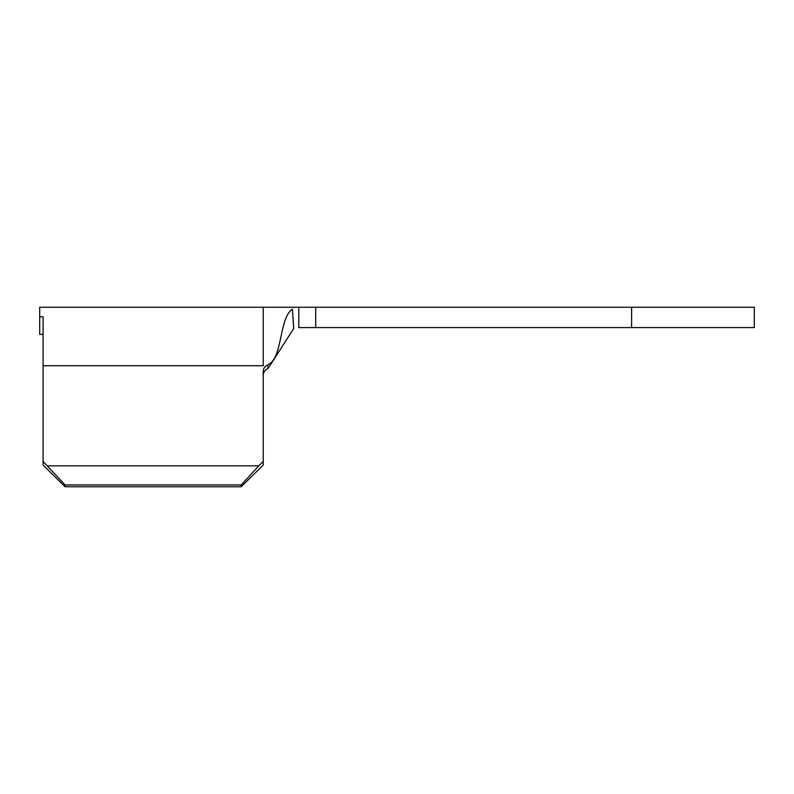 <?xml version="1.0" encoding="UTF-8"?>
<svg xmlns="http://www.w3.org/2000/svg" width="794" height="794" viewBox="0 0 794 794"><rect width="100%" height="100%" fill="white"/><g stroke="black" fill="none" stroke-linecap="round" stroke-linejoin="round"><path stroke-width="1.19" d="M43.084 465.086L43.084 461.473L65.098 484.945L65.098 486.752L43.084 465.086M43.084 334.373L39.7 334.373L39.7 316.776L43.084 316.776L43.084 461.473M267.707 364.873L268.104 368.466L293.711 328.537L292.42 309.124C278.763 318.325 282.992 358.471 267.707 364.873C264.868 366.193 263.38 368.376 263.221 371.433L263.221 465.086L241.207 486.752L65.098 486.752M263.221 375.264L263.221 375.264C263.439 372.009 265.067 369.746 268.104 368.466M241.207 486.752L241.207 484.945L65.098 484.945M39.7 316.776L39.7 307.248L263.221 307.248L263.221 365.736L43.084 365.736M241.207 484.945L258.804 465.82L47.501 465.82M258.804 465.82L263.221 461.473M293.026 317.193L293.621 326.91M298.782 327.575L298.782 307.248L315.714 307.248L315.714 327.575L298.782 327.575M631.597 307.248L631.597 327.575L754.3 327.575L754.3 307.248L315.714 307.248M631.597 327.575L315.714 327.575M263.221 307.248L298.782 307.248"/></g></svg>
